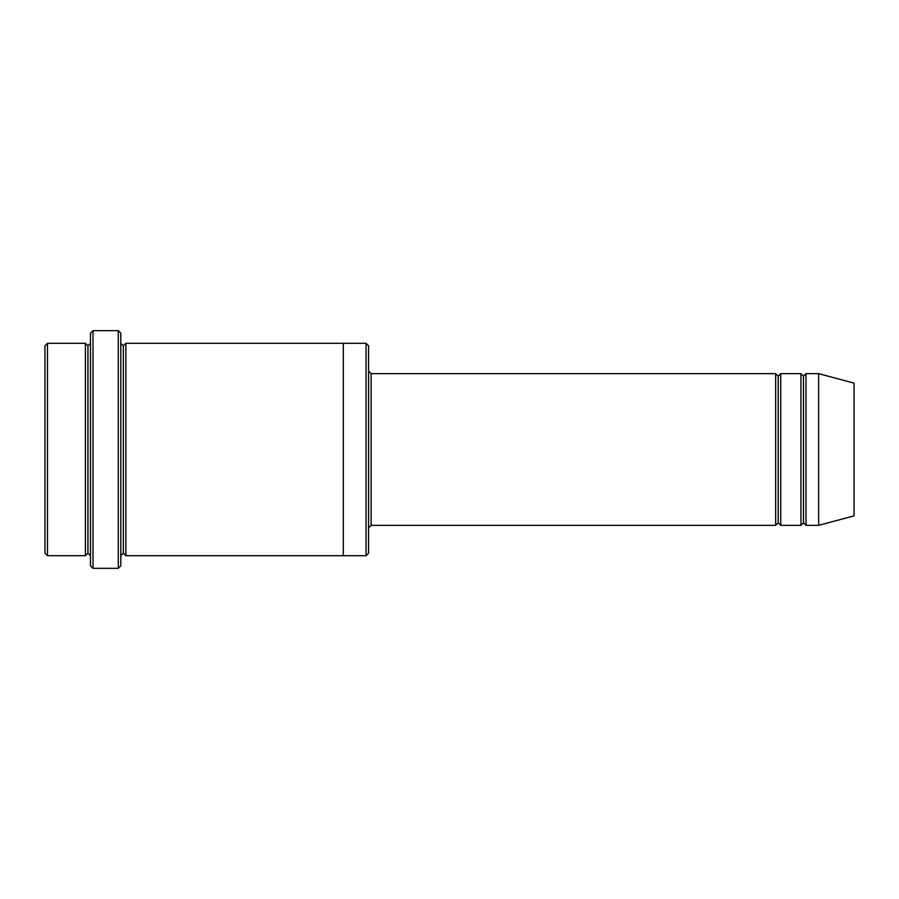 <?xml version="1.0" encoding="UTF-8"?>
<svg xmlns="http://www.w3.org/2000/svg" width="899" height="899" viewBox="0 0 899 899"><rect width="100%" height="100%" fill="white"/><g stroke="black" fill="none" stroke-linecap="round" stroke-linejoin="round"><path stroke-width="1.35" d="M371.118 525.353L368.59 527.882L371.118 525.353L775.668 525.353L778.197 522.825L778.197 376.175L775.668 373.647L775.668 525.353L775.668 373.647L778.197 376.175L780.725 373.647L780.725 525.353L778.197 522.825L775.668 525.353L371.118 525.353L371.118 373.647L371.118 525.353M368.59 371.118L371.118 373.647L775.668 373.647L371.118 373.647L368.59 371.118M90.462 333.192L90.462 565.808L92.99 568.337L92.99 330.663L90.462 333.192L92.99 330.663L92.99 568.337L118.275 568.337L120.803 565.808L120.803 333.192L118.275 330.663L118.275 568.337L118.275 330.663L92.99 330.663L118.275 330.663L120.803 333.192L120.803 565.808L118.275 568.337L92.99 568.337L90.462 565.808L90.462 333.192M368.59 553.166L368.59 345.834L366.062 343.306L366.062 555.694L368.59 553.166L366.062 555.694L366.062 343.306L125.86 343.306L125.86 555.694L123.332 553.166L123.332 345.834L120.803 343.306L123.332 345.834L125.86 343.306L343.306 343.306L343.306 555.694L366.062 555.694L343.306 555.694L343.306 343.306L366.062 343.306L368.59 345.834L368.59 553.166M44.95 345.834L44.95 553.166L47.478 555.694L47.478 343.306L44.95 345.834L47.478 343.306L47.478 555.694L85.405 555.694L85.405 343.306L47.478 343.306L85.405 343.306L85.405 555.694L87.933 553.166L87.933 345.834L85.405 343.306L87.933 345.834L90.462 343.306L87.933 345.834L87.933 553.166L85.405 555.694L47.478 555.694L44.95 553.166L44.95 345.834M90.462 555.694L87.933 553.166L90.462 555.694M818.652 525.353L818.652 373.647L806.01 373.647L806.01 525.353L818.652 525.353L854.05 515.869L854.05 383.131L818.652 373.647L818.652 525.353L806.01 525.353L803.481 522.825L803.481 376.175L800.953 373.647L800.953 525.353L803.481 522.825L800.953 525.353L800.953 373.647L803.481 376.175L806.01 373.647L803.481 376.175L803.481 522.825L806.01 525.353L806.01 373.647L818.652 373.647L854.05 383.131L854.05 515.869L818.652 525.353M120.803 555.694L123.332 553.166L120.803 555.694M125.86 555.694L343.306 555.694L125.86 555.694L125.86 343.306L123.332 345.834L123.332 553.166L125.86 555.694M800.953 373.647L780.725 373.647L800.953 373.647M780.725 525.353L800.953 525.353L780.725 525.353L780.725 373.647L778.197 376.175L778.197 522.825L780.725 525.353"/></g></svg>
